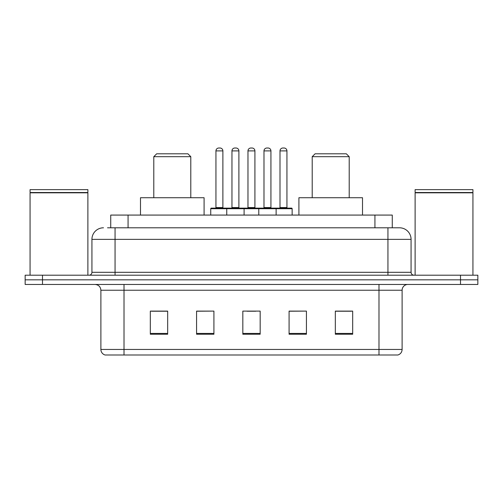 <?xml version="1.0" encoding="UTF-8"?>
<svg xmlns="http://www.w3.org/2000/svg" width="503" height="503" viewBox="0 0 503 503"><rect width="100%" height="100%" fill="white"/><g stroke="black" fill="none" stroke-linecap="round" stroke-linejoin="round"><path stroke-width="0.75" d="M107.541 227.796L115.055 227.796L107.541 227.796L110.729 227.796L110.729 215.077L392.271 215.077L392.271 227.796M103.492 227.796A11.563 11.563 0 0 0 91.93 239.359L91.93 272.312A2.892 2.892 0 0 1 89.037 275.204M399.508 227.796A11.563 11.563 0 0 1 411.07 239.359L115.055 239.359L115.055 227.796L399.332 227.796M411.07 239.359L411.07 272.312C411.247 274.072 412.209 275.034 413.963 275.204M42.497 275.204L25.15 275.204L25.15 279.831L42.497 279.831L25.15 279.831L25.15 284.453L42.497 284.453L42.497 279.831L460.503 279.831L42.497 279.831L42.497 275.204L460.503 275.204L460.503 279.831L477.85 279.831L460.503 279.831L460.503 284.453L42.497 284.453M460.503 284.453L477.85 284.453L477.85 275.204L460.503 275.204M402.111 349.44C401.954 352.213 400.564 354.062 397.948 354.992L378.985 354.992L378.985 349.44L402.111 349.44L402.111 290.237A5.784 5.784 0 0 1 407.895 284.453M378.985 354.992L105.052 354.992A5.784 5.784 0 0 1 100.889 349.44L100.889 290.237C100.543 286.723 98.619 284.799 95.105 284.453M352.678 334.237L352.678 311.106L335.331 311.106L335.331 334.237L352.678 334.237M306.428 334.237L306.428 311.106L289.08 311.106L289.08 334.237L306.428 334.237M167.669 334.237L167.669 311.106L150.322 311.106L150.322 334.237L167.669 334.237M213.92 334.237L213.92 311.106L196.572 311.106L196.572 334.237L213.92 334.237M260.17 334.237L260.17 311.106L242.83 311.106L242.83 334.237L260.17 334.237M335.331 311.225L351.522 311.225M213.92 311.106L196.572 311.225L213.92 311.106M151.478 311.225L167.669 311.225M306.428 311.106L289.08 311.225L306.428 311.106M247.105 311.225L255.776 311.225M30.067 192.819L87.88 192.819L30.067 192.819L30.067 275.204M87.88 192.819L87.88 275.204M87.591 192.53L30.356 192.53M87.88 192.24L87.88 189.637L30.067 189.637L30.067 192.24M153.792 156.685L190.794 156.685L187.902 153.792L156.685 153.792L153.792 156.685L153.792 197.729M190.794 156.685L190.794 197.729M204.092 215.077L204.092 197.729L140.494 197.729L140.494 215.077M312.206 156.685L349.208 156.685L346.315 153.792L315.098 153.792L312.206 156.685L312.206 197.729M349.208 156.685L349.208 197.729M362.506 215.077L362.506 197.729L298.908 197.729L298.908 215.077M415.12 192.819L472.933 192.819L415.12 192.819L415.12 275.204M472.933 192.819L472.933 275.204M472.644 192.53L415.409 192.53M472.933 192.24L472.933 189.637L415.12 189.637L415.12 192.24M275.38 208.135L291.564 208.135A0.578 0.578 0 0 1 292.142 208.714L226.752 208.714A0.578 0.578 0 0 1 227.331 208.135L243.521 208.135A0.578 0.578 0 0 1 244.1 208.714L244.1 215.077M238.894 150.9L231.958 150.9A2.892 2.892 0 0 1 234.851 148.008L236.008 148.008A2.892 2.892 0 0 1 238.894 150.9L238.894 207.557A0.578 0.578 0 0 0 239.472 208.135M231.958 150.9L231.958 207.557A0.578 0.578 0 0 1 231.38 208.135M227.331 208.135L211.317 208.135A0.578 0.578 0 0 0 210.738 208.714L226.752 208.714L226.752 215.077M258.787 215.077L258.787 208.714A0.578 0.578 0 0 1 259.366 208.135L275.55 208.135A0.578 0.578 0 0 1 276.128 208.714L276.128 215.077M270.928 150.9L263.987 150.9A2.892 2.892 0 0 1 266.879 148.008L268.036 148.008A2.892 2.892 0 0 1 270.928 150.9L270.928 207.557A0.578 0.578 0 0 0 271.507 208.135M263.987 150.9L263.987 207.557A0.578 0.578 0 0 1 263.409 208.135M228.085 208.714A0.578 0.578 0 0 0 227.507 208.135M215.944 150.9A2.892 2.892 0 0 1 218.836 148.008L219.993 148.008A2.892 2.892 0 0 1 222.879 150.9L215.944 150.9L215.944 207.557A0.578 0.578 0 0 1 215.366 208.135M222.879 150.9L222.879 207.557A0.578 0.578 0 0 0 223.458 208.135M210.738 208.714L210.738 215.077M260.114 208.714A0.578 0.578 0 0 0 259.535 208.135M243.345 208.135L259.366 208.135M247.973 150.9A2.892 2.892 0 0 1 250.865 148.008L252.022 148.008A2.892 2.892 0 0 1 254.914 150.9L247.973 150.9L247.973 207.557A0.578 0.578 0 0 1 247.394 208.135M254.914 150.9L254.914 207.557A0.578 0.578 0 0 0 255.486 208.135M280.001 150.9A2.892 2.892 0 0 1 282.893 148.008L284.05 148.008A2.892 2.892 0 0 1 286.943 150.9L280.001 150.9L280.001 207.557A0.578 0.578 0 0 1 279.423 208.135M286.943 150.9L286.943 207.557A0.578 0.578 0 0 0 287.521 208.135M292.142 208.714L292.142 215.077M128.07 227.796L128.07 215.077M374.93 227.796L374.93 215.077M115.055 275.204L115.055 239.359L91.93 239.359M91.93 272.312L411.07 272.312M387.945 227.796L387.945 275.204M378.985 284.453L378.985 290.237L100.889 290.237M402.111 290.237L378.985 290.237L378.985 349.44L124.015 349.44L124.015 354.992M100.889 349.44L124.015 349.44L124.015 284.453M260.17 333.432L242.83 333.432M213.92 333.432L196.572 333.432M167.669 333.432L150.322 333.432M306.428 333.432L289.08 333.432M352.678 333.432L335.331 333.432M231.958 207.557L238.894 207.557M263.987 207.557L270.928 207.557M215.944 207.557L222.879 207.557M247.973 207.557L254.914 207.557M280.001 207.557L286.943 207.557"/></g></svg>
